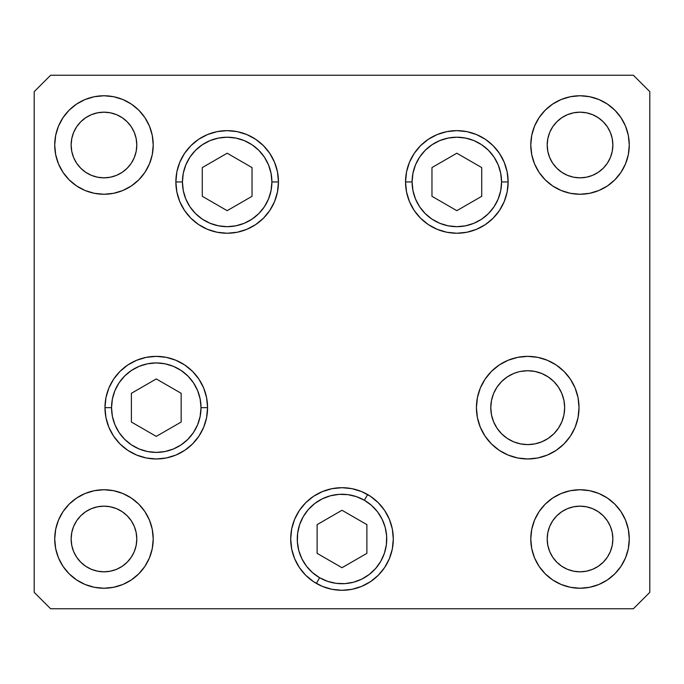 <?xml version="1.0" encoding="UTF-8"?>
<svg xmlns="http://www.w3.org/2000/svg" width="684" height="684" viewBox="0 0 684 684"><rect width="100%" height="100%" fill="white"/><g stroke="black" fill="none" stroke-linecap="round" stroke-linejoin="round"><path stroke-width="1.03" d="M520.524 371.438L527.723 370.728L534.931 371.438L541.865 373.541L548.243 376.952L553.843 381.544L558.435 387.144L561.846 393.531L563.949 400.456L564.659 407.664L563.949 400.456L564.659 407.664L563.949 414.872L564.659 407.664L563.949 414.872L561.846 421.797L558.435 428.184L553.843 433.784L548.243 438.376L541.865 441.787L534.931 443.89L527.723 444.6L520.524 443.89L527.723 444.6L534.931 443.89L527.723 444.6L520.524 443.89L513.59 441.787L507.203 438.376L501.611 433.784L497.011 428.184L493.6 421.797L491.497 414.872L490.787 407.664L491.497 400.456L493.6 393.531L497.011 387.144L501.611 381.544L507.203 376.952L513.59 373.541L518.481 371.908M561.846 393.531L560.991 391.616M412.101 181.944A44.734 44.734 0 0 1 456.835 137.21A44.734 44.734 0 0 1 501.569 181.944L508.135 181.944L501.569 181.944L500.714 190.674L498.166 199.061L494.036 206.799L488.47 213.579L481.69 219.137L473.961 223.275L465.565 225.814L456.835 226.678L448.114 225.814L439.718 223.275L431.989 219.137L425.209 213.579L419.643 206.799L415.513 199.061L412.965 190.674L412.101 181.944L412.965 173.214L415.513 164.827L419.643 157.089L425.209 150.309L431.989 144.751L439.718 140.613L448.114 138.074L456.835 137.21L465.565 138.074L473.961 140.613L481.69 144.751L488.47 150.309L494.036 157.089L498.166 164.827L500.714 173.214L501.569 181.944A44.734 44.734 0 0 1 456.835 226.678A44.734 44.734 0 0 1 412.101 181.944L405.535 181.944L412.101 181.944M431.963 167.58L431.963 196.308L456.835 210.672L481.716 196.308L481.716 167.58L456.835 153.216L431.963 167.58L456.835 153.216L481.716 167.58L481.716 196.308L456.835 210.672L431.963 196.308L431.963 167.58M271.899 181.944A44.734 44.734 0 0 1 227.165 226.678A44.734 44.734 0 0 1 182.431 181.944L175.865 181.944L182.431 181.944L183.286 173.214L185.834 164.827L189.964 157.089L195.53 150.309L202.31 144.751L210.039 140.613L218.435 138.074L227.165 137.21L235.886 138.074L244.282 140.613L252.011 144.751L258.791 150.309L264.357 157.089L268.487 164.827L271.035 173.214L271.899 181.944L271.035 190.674L268.487 199.061L264.357 206.799L258.791 213.579L252.011 219.137L244.282 223.275L235.886 225.814L227.165 226.678L218.435 225.814L210.039 223.275L202.31 219.137L195.53 213.579L189.964 206.799L185.834 199.061L183.286 190.674L182.431 181.944A44.734 44.734 0 0 1 227.165 137.21A44.734 44.734 0 0 1 271.899 181.944L278.465 181.944L271.899 181.944M252.037 196.308L252.037 167.58L227.165 153.216L202.284 167.58L202.284 196.308L227.165 210.672L252.037 196.308L227.165 210.672L202.284 196.308L202.284 167.58L227.165 153.216L252.037 167.58L252.037 196.308M111.543 407.664A44.734 44.734 0 0 1 156.277 362.93A44.734 44.734 0 0 1 201.01 407.664L207.577 407.664L201.01 407.664L200.147 416.394L197.599 424.781L193.469 432.519L187.903 439.299L181.123 444.856L173.394 448.995L164.998 451.534L156.277 452.398L147.547 451.534L139.151 448.995L131.422 444.856L124.642 439.299L119.076 432.519L114.946 424.781L112.398 416.394L111.543 407.664L112.398 398.934L114.946 390.547L119.076 382.809L124.642 376.029L131.422 370.471L139.151 366.333L147.547 363.794L156.277 362.93L164.998 363.794L173.394 366.333L181.123 370.471L187.903 376.029L193.469 382.809L197.599 390.547L200.147 398.934L201.01 407.664A44.734 44.734 0 0 1 156.277 452.398A44.734 44.734 0 0 1 111.543 407.664L104.977 407.664L111.543 407.664M131.396 393.3L131.396 422.028L156.277 436.392L181.157 422.028L181.157 393.3L156.277 378.936L131.396 393.3L156.277 378.936L181.157 393.3L181.157 422.028L156.277 436.392L131.396 422.028L131.396 393.3M319.633 577.732A44.734 44.734 0 0 1 303.26 516.625A44.734 44.734 0 0 1 364.367 500.252L367.65 494.566L364.367 500.252L371.498 505.356L377.491 511.76L382.117 519.207L385.212 527.415L386.64 536.068L386.349 544.832L384.357 553.373L380.74 561.359L375.636 568.49L369.232 574.483L361.785 579.109L353.577 582.204L344.924 583.632L336.16 583.341L327.619 581.349L319.633 577.732L312.502 572.628L306.509 566.224L301.883 558.777L298.788 550.569L297.36 541.916L297.651 533.152L299.643 524.611L303.26 516.625L308.364 509.494L314.768 503.501L322.215 498.875L330.423 495.78L339.076 494.352L347.84 494.643L356.381 496.635L364.367 500.252A44.734 44.734 0 0 1 380.74 561.359A44.734 44.734 0 0 1 319.633 577.732L316.35 583.418L319.633 577.732M290.7 538.949A51.3 51.3 0 0 1 305.697 502.749M305.757 502.68A51.3 51.3 0 0 1 313.469 496.362M313.529 496.319A51.3 51.3 0 0 1 331.988 488.675L342 487.692L352.012 488.675A51.3 51.3 0 0 1 367.65 494.566M317.119 553.356L342 567.72L366.88 553.356L366.88 524.628L342 510.264L317.119 524.628L317.119 553.356L317.119 524.628L342 510.264L366.88 524.628L366.88 553.356L342 567.72L317.119 553.356M564.659 407.664A36.936 36.936 0 0 1 527.723 444.6A36.936 36.936 0 0 1 490.787 407.664A36.936 36.936 0 0 1 527.723 370.728A36.936 36.936 0 0 1 564.659 407.664M278.465 181.944A51.3 51.3 0 0 1 227.165 233.244A51.3 51.3 0 0 1 175.865 181.944L176.848 171.932L179.764 162.313L184.509 153.447L190.887 145.666L198.659 139.288L207.526 134.551L217.153 131.627L227.165 130.644L237.168 131.627L246.796 134.551L255.662 139.288L263.434 145.666L269.812 153.447L274.558 162.313L277.473 171.932L278.465 181.944L277.473 191.956L274.558 201.575L269.812 210.441L263.434 218.222L255.662 224.6L246.796 229.337L237.168 232.261L227.165 233.244L217.153 232.261L207.526 229.337L198.659 224.6L190.887 218.222L184.509 210.441L179.764 201.575L176.848 191.956L175.865 181.944A51.3 51.3 0 0 1 227.165 130.644A51.3 51.3 0 0 1 278.465 181.944M508.135 181.944A51.3 51.3 0 0 1 456.835 233.244A51.3 51.3 0 0 1 405.535 181.944L406.527 171.932L409.442 162.313L414.188 153.447L420.566 145.666L428.338 139.288L437.204 134.551L446.832 131.627L456.835 130.644L466.847 131.627L476.474 134.551L485.341 139.288L493.113 145.666L499.491 153.447L504.236 162.313L507.152 171.932L508.135 181.944L507.152 191.956L504.236 201.575L499.491 210.441L493.113 218.222L485.341 224.6L476.474 229.337L466.847 232.261L456.835 233.244L446.832 232.261L437.204 229.337L428.338 224.6L420.566 218.222L414.188 210.441L409.442 201.575L406.527 191.956L405.535 181.944A51.3 51.3 0 0 1 456.835 130.644A51.3 51.3 0 0 1 508.135 181.944L507.152 191.956M579.023 407.664A51.3 51.3 0 0 1 527.723 458.964A51.3 51.3 0 0 1 476.423 407.664L477.415 397.652L480.33 388.033L485.076 379.167L491.454 371.386L499.226 365.008L508.092 360.271L517.72 357.347L527.723 356.364L537.735 357.347L547.354 360.271L556.229 365.008L564.001 371.386L570.379 379.167L575.124 388.033L578.04 397.652L579.023 407.664L578.04 417.676L575.124 427.295L570.379 436.161L564.001 443.942L556.229 450.32L547.354 455.057L537.735 457.981L527.723 458.964L517.72 457.981L508.092 455.057L499.226 450.32L491.454 443.942L485.076 436.161L480.33 427.295L477.415 417.676L476.423 407.664A51.3 51.3 0 0 1 527.723 356.364A51.3 51.3 0 0 1 579.023 407.664M352.012 488.675L361.631 491.599L370.497 496.336L378.278 502.714L384.656 510.495L389.393 519.361L392.317 528.98L393.3 538.992A51.3 51.3 0 0 1 342 590.292A51.3 51.3 0 0 1 290.7 538.992L291.683 528.98L294.607 519.361L299.344 510.495L305.722 502.714L313.503 496.336L322.369 491.599L331.988 488.675M207.577 407.664A51.3 51.3 0 0 1 156.277 458.964A51.3 51.3 0 0 1 104.977 407.664L105.96 397.652L108.876 388.033L113.621 379.167L119.999 371.386L127.771 365.008L136.646 360.271L146.265 357.347L156.277 356.364L166.28 357.347L175.908 360.271L184.774 365.008L192.546 371.386L198.924 379.167L203.67 388.033L206.585 397.652L207.577 407.664L206.585 417.676L203.67 427.295L198.924 436.161L192.546 443.942L184.774 450.32L175.908 455.057L166.28 457.981L156.277 458.964L146.265 457.981L136.646 455.057L127.771 450.32L119.999 443.942L113.621 436.161L108.876 427.295L105.96 417.676L104.977 407.664A51.3 51.3 0 0 1 156.277 356.364A51.3 51.3 0 0 1 207.577 407.664L206.585 397.652M153.216 145.008A49.248 49.248 0 0 1 103.968 194.256A49.248 49.248 0 0 1 54.72 145.008L55.669 135.398L58.465 126.164L63.022 117.648L69.144 110.184L76.608 104.062L85.124 99.505L94.358 96.709L103.968 95.76L113.578 96.709L122.812 99.505L131.328 104.062L138.792 110.184L144.914 117.648L149.471 126.164L152.267 135.398L153.216 145.008L152.267 154.618L149.471 163.852L144.914 172.368L138.792 179.832L131.328 185.954L122.812 190.511L113.578 193.307L103.968 194.256L94.358 193.307L85.124 190.511L76.608 185.954L69.144 179.832L63.022 172.368L58.465 163.852L55.669 154.618L54.72 145.008A49.248 49.248 0 0 1 103.968 95.76A49.248 49.248 0 0 1 153.216 145.008L152.267 154.618M629.28 538.992A49.248 49.248 0 0 1 580.032 588.24A49.248 49.248 0 0 1 530.784 538.992L531.733 529.382L534.529 520.148L539.086 511.632L545.208 504.168L552.672 498.046L561.188 493.489L570.422 490.693L580.032 489.744L589.642 490.693L598.876 493.489L607.392 498.046L614.856 504.168L620.978 511.632L625.535 520.148L628.331 529.382L629.28 538.992L628.331 548.602L625.535 557.836L620.978 566.352L614.856 573.816L607.392 579.938L598.876 584.495L589.642 587.291L580.032 588.24L570.422 587.291L561.188 584.495L552.672 579.938L545.208 573.816L539.086 566.352L534.529 557.836L531.733 548.602L530.784 538.992A49.248 49.248 0 0 1 580.032 489.744A49.248 49.248 0 0 1 629.28 538.992M153.216 538.992A49.248 49.248 0 0 1 103.968 588.24A49.248 49.248 0 0 1 54.72 538.992L55.669 529.382L58.465 520.148L63.022 511.632L69.144 504.168L76.608 498.046L85.124 493.489L94.358 490.693L103.968 489.744L113.578 490.693L122.812 493.489L131.328 498.046L138.792 504.168L144.914 511.632L149.471 520.148L152.267 529.382L153.216 538.992L152.267 548.602L149.471 557.836L144.914 566.352L138.792 573.816L131.328 579.938L122.812 584.495L113.578 587.291L103.968 588.24L94.358 587.291L85.124 584.495L76.608 579.938L69.144 573.816L63.022 566.352L58.465 557.836L55.669 548.602L54.72 538.992A49.248 49.248 0 0 1 103.968 489.744A49.248 49.248 0 0 1 153.216 538.992L152.267 548.602M629.28 145.008A49.248 49.248 0 0 1 580.032 194.256A49.248 49.248 0 0 1 530.784 145.008L531.733 135.398L534.529 126.164L539.086 117.648L545.208 110.184L552.672 104.062L561.188 99.505L570.422 96.709L580.032 95.76L589.642 96.709L598.876 99.505L607.392 104.062L614.856 110.184L620.978 117.648L625.535 126.164L628.331 135.398L629.28 145.008L628.331 154.618L625.535 163.852L620.978 172.368L614.856 179.832L607.392 185.954L598.876 190.511L589.642 193.307L580.032 194.256L570.422 193.307L561.188 190.511L552.672 185.954L545.208 179.832L539.086 172.368L534.529 163.852L531.733 154.618L530.784 145.008A49.248 49.248 0 0 1 580.032 95.76A49.248 49.248 0 0 1 629.28 145.008M612.864 145.008A32.832 32.832 0 0 1 580.032 177.84A32.832 32.832 0 0 1 547.2 145.008A32.832 32.832 0 0 1 580.032 112.176A32.832 32.832 0 0 1 612.864 145.008L612.231 151.412L610.367 157.577L607.332 163.245L603.245 168.221L598.269 172.308L592.601 175.343L586.436 177.207L580.032 177.84L573.628 177.207L567.464 175.343L561.795 172.308L556.819 168.221L552.732 163.245L549.697 157.577L547.833 151.412L547.2 145.008L547.833 138.604L549.697 132.44L552.732 126.771L556.819 121.795L561.795 117.708L567.464 114.673L573.628 112.809L580.032 112.176L586.436 112.809L592.601 114.673L598.269 117.708L603.245 121.795L607.332 126.771L610.367 132.44L612.231 138.604L612.864 145.008M136.8 538.992A32.832 32.832 0 0 1 103.968 571.824A32.832 32.832 0 0 1 71.136 538.992A32.832 32.832 0 0 1 103.968 506.16A32.832 32.832 0 0 1 136.8 538.992L136.167 545.396L134.303 551.561L131.268 557.229L127.181 562.205L122.205 566.292L116.537 569.327L110.372 571.191L103.968 571.824L97.564 571.191L91.4 569.327L85.731 566.292L80.755 562.205L76.668 557.229L73.633 551.561L71.769 545.396L71.136 538.992L71.769 532.588L73.633 526.423L76.668 520.755L80.755 515.779L85.731 511.692L91.4 508.657L97.564 506.793L103.968 506.16L110.372 506.793L116.537 508.657L122.205 511.692L127.181 515.779L131.268 520.755L134.303 526.423L136.167 532.588L136.8 538.992M612.864 538.992A32.832 32.832 0 0 1 580.032 571.824A32.832 32.832 0 0 1 547.2 538.992A32.832 32.832 0 0 1 580.032 506.16A32.832 32.832 0 0 1 612.864 538.992L612.231 545.396L610.367 551.561L607.332 557.229L603.245 562.205L598.269 566.292L592.601 569.327L586.436 571.191L580.032 571.824L573.628 571.191L567.464 569.327L561.795 566.292L556.819 562.205L552.732 557.229L549.697 551.561L547.833 545.396L547.2 538.992L547.833 532.588L549.697 526.423L552.732 520.755L556.819 515.779L561.795 511.692L567.464 508.657L573.628 506.793L580.032 506.16L586.436 506.793L592.601 508.657L598.269 511.692L603.245 515.779L607.332 520.755L610.367 526.423L612.231 532.588L612.864 538.992M136.8 145.008A32.832 32.832 0 0 1 103.968 177.84A32.832 32.832 0 0 1 71.136 145.008A32.832 32.832 0 0 1 103.968 112.176A32.832 32.832 0 0 1 136.8 145.008L136.167 151.412L134.303 157.577L131.268 163.245L127.181 168.221L122.205 172.308L116.537 175.343L110.372 177.207L103.968 177.84L97.564 177.207L91.4 175.343L85.731 172.308L80.755 168.221L76.668 163.245L73.633 157.577L71.769 151.412L71.136 145.008L71.769 138.604L73.633 132.44L76.668 126.771L80.755 121.795L85.731 117.708L91.4 114.673L97.564 112.809L103.968 112.176L110.372 112.809L116.537 114.673L122.205 117.708L127.181 121.795L131.268 126.771L134.303 132.44L136.167 138.604L136.8 145.008M34.2 592.344L50.616 608.76L633.384 608.76L649.8 592.344L649.8 91.656L633.384 75.24L50.616 75.24L34.2 91.656L34.2 592.344L34.2 91.656L50.616 75.24L633.384 75.24L649.8 91.656L649.8 592.344L633.384 608.76L50.616 608.76L34.2 592.344M393.3 538.992L392.317 549.004L389.393 558.623L384.656 567.489L378.278 575.27L370.497 581.648L361.631 586.385L352.012 589.309L342 590.292L331.988 589.309L322.369 586.385L313.503 581.648L305.722 575.27L299.344 567.489L294.607 558.623L291.683 549.004L290.7 538.992A51.3 51.3 0 0 1 342 487.692A51.3 51.3 0 0 1 393.3 538.992L392.317 549.004M620.978 117.648L614.856 110.184M561.188 99.505L552.672 104.062M550.688 105.456L545.208 110.184M531.733 135.398L530.784 145.008M531.733 154.618L532.203 156.756M589.642 193.307L598.876 190.511M626.809 160.415L628.331 154.618M580.032 177.84L573.628 177.207M556.819 168.221L552.732 163.245L549.697 157.577M549.697 132.44L552.732 126.771M561.795 117.708L567.464 114.673L573.628 112.809M586.436 112.809L592.601 114.673L598.269 117.708M152.267 529.382L151.797 527.244M94.358 490.693L85.124 493.489M57.191 523.585L55.669 529.382M63.022 566.352L69.144 573.816M122.812 584.495L131.328 579.938M133.312 578.544L138.792 573.816M103.968 506.16L110.372 506.793M127.181 515.779L131.268 520.755L134.303 526.423M134.303 551.561L131.268 557.229M122.205 566.292L116.537 569.327L110.372 571.191M97.564 571.191L91.4 569.327L85.731 566.292M627.801 527.022L625.535 520.148M531.733 529.382L530.784 538.992M547.867 576.287L552.655 579.929M549.697 526.423L552.732 520.755L556.819 515.779M573.628 506.793L580.032 506.16M598.269 566.292L592.601 569.327L586.436 571.191M573.628 571.191L567.464 569.327L561.795 566.292M552.732 557.229L549.697 551.561M136.133 107.713L131.345 104.071M56.199 156.978L58.465 163.852M134.303 157.577L131.268 163.245L127.181 168.221M110.372 177.207L103.968 177.84M85.731 117.708L91.4 114.673L97.564 112.809M110.372 112.809L116.537 114.673L122.205 117.708M131.268 126.771L134.303 132.44M119.999 443.942L127.771 450.32M156.277 458.964L166.28 457.981M156.277 356.364L146.265 357.347M113.621 379.167L111.86 381.997M361.631 586.385L370.497 581.648M389.393 519.361L384.656 510.495M291.683 528.98L290.7 538.992M476.423 407.664L477.415 417.676M491.454 443.942L493.344 445.737M517.72 457.981L527.723 458.964M556.229 450.32L564.001 443.942M570.379 436.161L571.85 433.827M537.735 357.347L527.723 356.364M409.442 201.575L414.188 210.441M420.566 218.222L421.601 219.222M446.832 232.261L456.835 233.244L466.847 232.261M466.847 131.627L456.835 130.644L446.832 131.627M217.153 232.261L227.165 233.244L237.168 232.261M274.558 162.313L269.812 153.447M263.434 145.666L262.399 144.666M237.168 131.627L227.165 130.644L217.153 131.627M176.848 171.932L175.865 181.944"/></g></svg>
